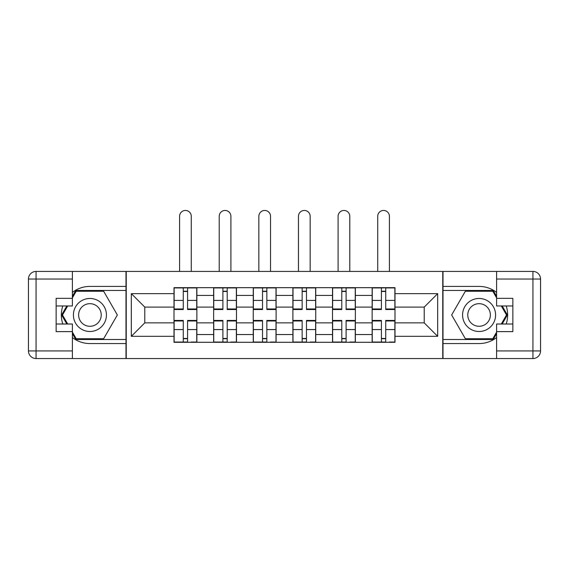 <?xml version="1.0" encoding="UTF-8"?>
<svg xmlns="http://www.w3.org/2000/svg" width="569" height="569" viewBox="0 0 569 569"><rect width="100%" height="100%" fill="white"/><g stroke="black" fill="none" stroke-linecap="round" stroke-linejoin="round"><path stroke-width="0.85" d="M72.398 337.552A28.578 28.578 0 0 0 89.923 343.562L125.991 343.562L125.991 358.548L443.009 358.548L443.009 343.562L479.077 343.562A28.578 28.578 0 0 0 496.602 337.552M496.602 292.409A28.578 28.578 0 0 0 479.077 286.406L443.009 286.406L443.009 271.42L125.991 271.42L125.991 286.406L89.923 286.406A28.578 28.578 0 0 0 72.398 292.409M213.631 342.289L213.631 295.425L196.867 295.425L196.867 342.289M196.867 295.425L196.867 287.672M213.631 295.425L213.631 287.672M236.491 287.672L236.491 342.289M253.255 342.289L253.255 287.672M276.114 287.672L276.114 342.289M292.886 342.289L292.886 287.672M315.745 287.672L315.745 342.289M332.509 342.289L332.509 287.672M355.369 287.672L355.369 342.289M372.133 342.289L372.133 287.672M372.133 322.858L355.369 322.858M332.509 322.858L315.745 322.858M292.886 322.858L276.114 322.858M253.255 322.858L236.491 322.858M213.631 322.858L196.867 322.858M372.133 307.111L355.369 307.111M332.509 307.111L315.745 307.111M292.886 307.111L276.114 307.111M253.255 307.111L236.491 307.111M213.631 307.111L196.867 307.111M144.789 322.858L174 322.858L174 307.111L144.789 307.111L144.789 322.858L131.325 336.322L131.325 293.647L174 293.647L174 307.111M395 307.111L395 322.858L424.211 322.858L424.211 307.111L395 307.111L395 287.672L174 287.672L174 293.647M395 293.647L437.675 293.647L437.675 336.322L395 336.322L395 322.858M174 322.858L174 342.289L395 342.289L395 336.322M174 336.322L131.325 336.322M442.753 358.548L442.753 271.42M126.247 358.548L126.247 271.42M187.592 338.477L183.275 338.477M183.275 291.484L187.592 291.484M227.216 338.477L222.899 338.477M222.899 291.484L227.216 291.484M266.847 338.477L262.529 338.477M262.529 291.484L266.847 291.484M306.471 338.477L302.153 338.477M302.153 291.484L306.471 291.484M346.101 338.477L341.784 338.477M341.784 291.484L346.101 291.484M385.725 338.477L381.408 338.477M381.408 291.484L385.725 291.484M131.325 293.647L144.789 307.111M424.211 322.858L437.675 336.322M424.211 307.111L437.675 293.647M191.276 271.42L191.276 216.298A5.839 5.839 0 0 0 185.43 210.452A5.839 5.839 0 0 0 179.591 216.298L179.591 271.42M187.592 308.981L196.739 308.981L196.739 309.522L187.592 309.522L187.592 287.928L196.739 287.928L191.653 287.928M196.739 308.981L196.739 287.928M183.275 291.228L187.592 291.228M179.207 287.928L174.128 287.928L174.128 309.522L183.275 309.522L183.275 287.928L191.276 287.672M174.128 287.928L183.275 287.928L179.591 287.672M183.275 320.98L174.128 320.98L174.128 320.447L183.275 320.447L183.275 342.033L174.128 342.033L179.207 342.033M174.128 320.98L174.128 342.033M187.592 338.733L183.275 338.733M191.653 342.033L196.739 342.033L196.739 320.447L187.592 320.447L187.592 342.033L179.591 342.033M196.739 342.033L191.276 342.033M230.9 271.42L230.9 216.298A5.839 5.839 0 0 0 225.061 210.452A5.839 5.839 0 0 0 219.214 216.298L219.214 271.42M227.216 308.981L236.363 308.981L236.363 309.522L227.216 309.522L227.216 287.928L236.363 287.928L231.284 287.928M236.363 308.981L236.363 287.928M222.899 291.228L227.216 291.228M218.837 287.928L213.759 287.928L213.759 309.522L222.899 309.522L222.899 287.928L230.9 287.672M213.759 287.928L222.899 287.928L219.214 287.672M270.531 271.42L270.531 216.298A5.839 5.839 0 0 0 264.685 210.452A5.839 5.839 0 0 0 258.845 216.298L258.845 271.42M266.847 308.981L275.993 308.981L275.993 309.522L266.847 309.522L266.847 287.928L275.993 287.928L270.908 287.928M275.993 308.981L275.993 287.928M262.529 291.228L266.847 291.228M258.461 287.928L253.383 287.928L253.383 309.522L262.529 309.522L262.529 287.928L270.531 287.672M253.383 287.928L262.529 287.928L258.845 287.672M62.803 305.966A28.578 28.578 0 0 0 62.803 324.003M125.991 271.42L72.398 271.42L72.398 305.966L56.139 305.966M125.991 358.548L36.067 358.548A7.617 7.617 0 0 1 28.45 350.924L28.45 279.038A7.617 7.617 0 0 1 36.067 271.42L72.398 271.42M125.991 343.562L125.991 286.406M56.139 324.003L72.398 324.003L72.398 358.548M72.398 298.341L56.139 298.341L56.139 331.62L72.398 331.62M125.991 290.467L75.769 290.467L72.398 296.314M72.398 333.647L75.769 339.494L125.991 339.494M66.822 305.966L61.616 314.984L66.822 324.003M506.197 324.003A28.578 28.578 0 0 0 506.197 305.966M443.009 358.548L496.602 358.548L496.602 324.003L512.861 324.003M443.009 271.42L532.933 271.42A7.617 7.617 0 0 1 540.55 279.038L540.55 350.924A7.617 7.617 0 0 1 532.933 358.548L496.602 358.548M443.009 286.406L443.009 343.562M512.861 305.966L496.602 305.966L496.602 271.42M496.602 331.62L512.861 331.62L512.861 298.341L496.602 298.341M443.009 339.494L493.231 339.494L496.602 333.647M496.602 296.314L493.231 290.467L443.009 290.467M502.178 324.003L507.384 314.984L502.178 305.966M73.408 314.984A16.508 16.508 0 0 0 89.923 331.492A16.508 16.508 0 0 0 106.431 314.984A16.508 16.508 0 0 0 89.923 298.469A16.508 16.508 0 0 0 73.408 314.984M78.622 314.984A11.302 11.302 0 0 0 89.923 326.286A11.302 11.302 0 0 0 101.225 314.984A11.302 11.302 0 0 0 89.923 303.675A11.302 11.302 0 0 0 78.622 314.984M72.398 297.836L76.21 291.228L103.636 291.228L117.349 314.984L103.636 338.733L76.21 338.733L72.398 332.125M67.704 324.003L62.498 314.984L67.704 305.966M462.569 314.984A16.508 16.508 0 0 0 479.077 331.492A16.508 16.508 0 0 0 495.592 314.984A16.508 16.508 0 0 0 479.077 298.469A16.508 16.508 0 0 0 462.569 314.984M467.775 314.984A11.302 11.302 0 0 0 479.077 326.286A11.302 11.302 0 0 0 490.378 314.984A11.302 11.302 0 0 0 479.077 303.675A11.302 11.302 0 0 0 467.775 314.984M496.602 332.125L492.79 338.733L465.364 338.733L451.651 314.984L465.364 291.228L492.79 291.228L496.602 297.836M501.296 305.966L506.502 314.984L501.296 324.003M222.899 320.98L213.759 320.98L213.759 320.447L222.899 320.447L222.899 342.033L213.759 342.033L218.837 342.033M213.759 320.98L213.759 342.033M227.216 338.733L222.899 338.733M231.284 342.033L236.363 342.033L236.363 320.447L227.216 320.447L227.216 342.033L219.214 342.033M236.363 342.033L230.9 342.033M262.529 320.98L253.383 320.98L253.383 320.447L262.529 320.447L262.529 342.033L253.383 342.033L258.461 342.033M253.383 320.98L253.383 342.033M266.847 338.733L262.529 338.733M270.908 342.033L275.993 342.033L275.993 320.447L266.847 320.447L266.847 342.033L258.845 342.033M275.993 342.033L270.531 342.033M310.155 271.42L310.155 216.298A5.839 5.839 0 0 0 304.315 210.452A5.839 5.839 0 0 0 298.469 216.298L298.469 271.42M306.471 308.981L315.617 308.981L315.617 309.522L306.471 309.522L306.471 287.928L315.617 287.928L310.539 287.928M315.617 308.981L315.617 287.928M302.153 291.228L306.471 291.228M298.092 287.928L293.007 287.928L293.007 309.522L302.153 309.522L302.153 287.928L310.155 287.672M293.007 287.928L302.153 287.928L298.469 287.672M349.786 271.42L349.786 216.298A5.839 5.839 0 0 0 343.939 210.452A5.839 5.839 0 0 0 338.1 216.298L338.1 271.42M346.101 308.981L355.241 308.981L355.241 309.522L346.101 309.522L346.101 287.928L355.241 287.928L350.163 287.928M355.241 308.981L355.241 287.928M341.784 291.228L346.101 291.228M337.716 287.928L332.637 287.928L332.637 309.522L341.784 309.522L341.784 287.928L349.786 287.672M332.637 287.928L341.784 287.928L338.1 287.672M389.409 271.42L389.409 216.298A5.839 5.839 0 0 0 383.57 210.452A5.839 5.839 0 0 0 377.724 216.298L377.724 271.42M385.725 308.981L394.872 308.981L394.872 309.522L385.725 309.522L385.725 287.928L394.872 287.928L389.793 287.928M394.872 308.981L394.872 287.928M381.408 291.228L385.725 291.228M377.347 287.928L372.261 287.928L372.261 309.522L381.408 309.522L381.408 287.928L389.409 287.672M372.261 287.928L381.408 287.928L377.724 287.672M302.153 320.98L293.007 320.98L293.007 320.447L302.153 320.447L302.153 342.033L293.007 342.033L298.092 342.033M293.007 320.98L293.007 342.033M306.471 338.733L302.153 338.733M310.539 342.033L315.617 342.033L315.617 320.447L306.471 320.447L306.471 342.033L298.469 342.033M315.617 342.033L310.155 342.033M341.784 320.98L332.637 320.98L332.637 320.447L341.784 320.447L341.784 342.033L332.637 342.033L337.716 342.033M332.637 320.98L332.637 342.033M346.101 338.733L341.784 338.733M350.163 342.033L355.241 342.033L355.241 320.447L346.101 320.447L346.101 342.033L338.1 342.033M355.241 342.033L349.786 342.033M381.408 320.98L372.261 320.98L372.261 320.447L381.408 320.447L381.408 342.033L372.261 342.033L377.347 342.033M372.261 320.98L372.261 342.033M385.725 338.733L381.408 338.733M389.793 342.033L394.872 342.033L394.872 320.447L385.725 320.447L385.725 342.033L377.724 342.033M394.872 342.033L389.409 342.033M332.509 295.425L315.745 295.425M292.886 295.425L276.114 295.425M253.255 295.425L236.491 295.425M372.133 295.425L355.369 295.425M332.509 334.544L315.745 334.544M292.886 334.544L276.114 334.544M253.255 334.544L236.491 334.544M213.631 334.544L196.867 334.544M372.133 334.544L355.369 334.544M187.592 300.404L196.739 300.404M174.128 308.981L183.275 308.981M174.128 300.404L183.275 300.404M183.275 329.558L174.128 329.558M196.739 320.98L187.592 320.98M196.739 329.558L187.592 329.558M227.216 300.404L236.363 300.404M213.759 308.981L222.899 308.981M213.759 300.404L222.899 300.404M266.847 300.404L275.993 300.404M253.383 308.981L262.529 308.981M253.383 300.404L262.529 300.404M72.398 279.038L36.067 279.038L36.067 350.924L72.398 350.924M28.45 279.038L36.067 279.038L36.067 271.42M36.067 358.548L36.067 350.924L28.45 350.924M496.602 350.924L532.933 350.924L532.933 279.038L496.602 279.038M540.55 350.924L532.933 350.924L532.933 358.548M532.933 271.42L532.933 279.038L540.55 279.038M222.899 329.558L213.759 329.558M236.363 320.98L227.216 320.98M236.363 329.558L227.216 329.558M262.529 329.558L253.383 329.558M275.993 320.98L266.847 320.98M275.993 329.558L266.847 329.558M306.471 300.404L315.617 300.404M293.007 308.981L302.153 308.981M293.007 300.404L302.153 300.404M346.101 300.404L355.241 300.404M332.637 308.981L341.784 308.981M332.637 300.404L341.784 300.404M385.725 300.404L394.872 300.404M372.261 308.981L381.408 308.981M372.261 300.404L381.408 300.404M302.153 329.558L293.007 329.558M315.617 320.98L306.471 320.98M315.617 329.558L306.471 329.558M341.784 329.558L332.637 329.558M355.241 320.98L346.101 320.98M355.241 329.558L346.101 329.558M381.408 329.558L372.261 329.558M394.872 320.98L385.725 320.98M394.872 329.558L385.725 329.558"/></g></svg>
